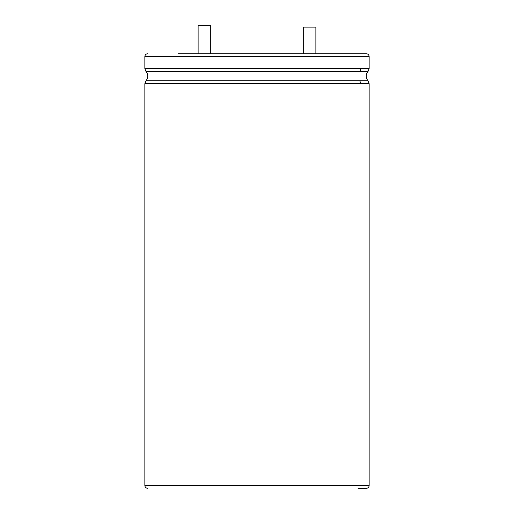 <?xml version="1.0" encoding="UTF-8"?>
<svg xmlns="http://www.w3.org/2000/svg" width="514" height="514" viewBox="0 0 514 514"><rect width="100%" height="100%" fill="white"/><g stroke="black" fill="none" stroke-linecap="round" stroke-linejoin="round"><path stroke-width="0.77" d="M178.499 53.739L366.341 53.739C368.063 53.919 368.994 54.85 369.148 56.54L144.852 56.54L144.852 68.664L360.61 68.664A4.208 3.887 90 0 1 359.569 71.53L145.982 71.53C148.398 74.62 148.398 77.71 145.982 80.801L144.852 83.666L369.148 83.666L369.148 485.499A2.801 2.801 0 0 1 366.341 488.3L358.02 488.3M315.879 53.739L315.879 27.101L303.26 27.101L303.26 53.739M210.74 53.739L210.74 25.7L198.121 25.7L198.121 53.739M366.341 53.739L335.501 53.739M369.148 485.499L144.852 485.499C145.006 487.182 145.937 488.12 147.659 488.3M360.61 68.664L369.148 68.664L368.018 71.53C365.602 74.62 365.602 77.71 368.018 80.801L369.148 83.666M359.569 71.53L368.018 71.53M145.982 80.801L368.018 80.801M359.569 80.801A4.208 3.887 90 0 1 360.61 83.666M144.852 56.54C145.006 54.85 145.937 53.919 147.659 53.739M369.148 56.54L369.148 68.664M145.982 71.53L144.852 68.664M144.852 83.666L144.852 485.499"/></g></svg>
